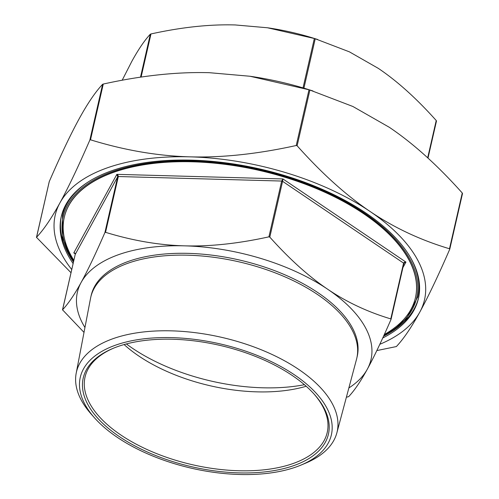 <?xml version="1.0" encoding="UTF-8"?>
<svg xmlns="http://www.w3.org/2000/svg" width="499" height="499" viewBox="0 0 499 499"><rect width="100%" height="100%" fill="white"/><g stroke="black" fill="none" stroke-linecap="round" stroke-linejoin="round"><path stroke-width="0.75" d="M94.573 417.9L91.273 414.182A133.72 66.23 12.9 0 1 76.197 373.202L90.519 298.414A136.458 67.59 12.9 0 1 90.768 297.236A136.458 67.59 12.9 0 1 179.035 255.132A136.458 67.59 12.9 0 1 317.57 294.547A136.458 67.59 12.9 0 1 356.797 358.17A136.458 67.59 12.9 0 1 356.511 359.336L336.85 432.901A133.72 66.23 12.9 0 1 305.444 463.234L300.86 465.143A128.798 63.791 12.9 0 1 117.315 437.361A128.798 63.791 12.9 0 1 94.573 417.9A128.798 63.791 12.9 0 1 129.958 341.123A128.798 63.791 12.9 0 1 294.354 374.774A128.798 63.791 12.9 0 1 300.86 465.143M90.768 297.236L91.186 295.396A136.458 67.59 12.9 0 1 179.459 253.292A136.458 67.59 12.9 0 1 317.988 292.707A136.458 67.59 12.9 0 1 357.222 356.323L356.797 358.17M76.197 373.202A133.72 66.23 12.9 0 1 161.838 330.8A133.72 66.23 12.9 0 1 298.695 369.41A133.72 66.23 12.9 0 1 336.85 432.901M126.366 343.93A137.082 67.895 -167.1 0 0 132.484 348.277A137.082 67.895 -167.1 0 0 304.421 384.71M124.108 344.547A124.22 61.527 -167.1 0 0 138.834 356.043A124.22 61.527 -167.1 0 0 306.186 386.251M415.461 297.566A180.114 89.209 -167.1 0 0 415.492 297.435A180.114 89.209 -167.1 0 0 363.715 213.46A180.114 89.209 -167.1 0 0 180.863 161.439A180.114 89.209 -167.1 0 0 64.352 217.015A180.114 89.209 -167.1 0 0 64.321 217.146M384.33 334.505A180.114 89.209 -167.1 0 0 415.436 297.703A180.114 89.209 -167.1 0 0 363.652 213.722A180.114 89.209 -167.1 0 0 180.8 161.707A180.114 89.209 -167.1 0 0 64.29 217.277A180.114 89.209 -167.1 0 0 73.858 260.31M73.11 263.559A183.22 90.749 12.9 0 1 61.265 216.585A183.22 90.749 12.9 0 1 179.783 160.054A183.22 90.749 12.9 0 1 365.786 212.967A183.22 90.749 12.9 0 1 418.461 298.396A183.22 90.749 12.9 0 1 382.739 337.998M61.452 215.799A183.22 90.749 -167.1 0 0 73.472 261.981M313.958 393.929A124.22 61.527 12.9 0 1 327.219 432.483A124.22 61.527 12.9 0 1 246.868 470.813A124.22 61.527 12.9 0 1 120.764 434.935A124.22 61.527 12.9 0 1 85.055 377.019A124.22 61.527 12.9 0 1 113.772 348.084M292.277 375.51A125.773 62.294 -167.1 0 0 113.042 348.383A125.773 62.294 -167.1 0 0 119.392 436.625A125.773 62.294 -167.1 0 0 279.927 469.484A125.773 62.294 -167.1 0 0 314.482 394.516A125.773 62.294 -167.1 0 0 292.277 375.51M84.013 332.39L62.531 309.81C68.313 303.666 74.513 294.541 81.137 282.44C87.743 270.433 95.665 253.804 104.909 232.553L105.545 232.322C132.784 240.68 159.15 245.184 184.655 245.845C210.135 246.6 238.223 243.599 268.917 236.844L269.803 237.112C289.526 259.168 308.831 276.552 327.718 289.264C346.587 302.07 367.613 311.95 390.792 318.898L391.035 319.391C381.791 340.642 373.87 357.272 367.27 369.279C360.646 381.386 354.446 390.505 348.658 396.649L346.381 397.229M62.543 309.998L75.305 254.016L74.987 253.143L73.783 252.893L74.937 253.317L75.287 254.078L62.512 309.848M391.079 319.223L403.816 263.591L404.564 262.605L405.943 262.087L282.945 178.948L281.698 181.05L282.584 181.318L282.945 178.948L116.866 174.351L117.689 176.752L118.325 176.527L118.02 175.342L116.866 174.351L73.783 252.893L75.305 253.922M402.899 267.632L405.943 262.087L404.39 262.256L403.572 263.098L403.816 263.591M436.488 120.983L427.986 158.102L436.469 121.014L436.226 120.521C416.503 98.465 397.198 81.081 378.311 68.369L349.419 51.852L314.813 38.61L267.489 27.769L235.247 24.95C209.767 24.195 181.68 27.196 150.979 33.951L150.342 34.175C144.554 40.319 138.354 49.445 131.73 61.545L122.174 80.245M449.774 249.082L462.511 193.5L462.261 193.001C437.554 165.331 413.247 143.438 389.332 127.307L352.893 106.487L309.467 89.882L249.949 76.247L209.393 72.698C177.12 71.775 141.747 75.555 103.274 84.05L102.632 84.275C95.39 91.947 87.581 103.43 79.198 118.731C70.833 133.963 60.853 154.908 49.264 181.574L49.251 181.879M71.014 272.728L36.489 237.331C43.731 229.665 51.547 218.175 59.924 202.881C68.294 187.649 78.268 166.697 89.864 140.032L90.5 139.807C124.625 150.311 157.834 155.987 190.119 156.848C222.392 157.778 257.765 153.991 296.238 145.502L297.123 145.77C321.83 173.44 346.144 195.334 370.058 211.464C393.954 227.656 420.432 240.088 449.493 248.758L449.736 249.257C438.147 275.922 428.167 296.868 419.802 312.1C411.419 327.4 403.61 338.883 396.368 346.556L376.826 350.585M36.508 237.518L49.264 181.574M383.6 336.108L406.379 318.817L417.913 296.606A182.291 90.288 -167.1 0 0 416.553 270.651M75.062 192.439A182.291 90.288 -167.1 0 0 62.537 215.212L62.755 238.31L73.509 261.838M379.82 344.291A189.433 93.824 -167.1 0 0 419.802 312.1A189.433 93.824 -167.1 0 0 370.058 211.464A189.433 93.824 -167.1 0 0 190.119 156.848A189.433 93.824 -167.1 0 0 59.924 202.881A189.433 93.824 -167.1 0 0 71.737 269.547M348.857 387.96A150.617 74.6 -167.1 0 0 367.27 369.279A150.617 74.6 -167.1 0 0 327.718 289.264A150.617 74.6 -167.1 0 0 184.655 245.845A150.617 74.6 -167.1 0 0 81.137 282.44A150.617 74.6 -167.1 0 0 84.949 327.512M267.489 27.769L268.106 27.863A150.617 74.6 12.9 0 1 314.382 38.46L317.62 39.477M249.949 76.247L250.716 76.359A189.433 93.824 12.9 0 1 308.925 89.689L312.998 90.968M383.563 336.189A183.22 90.749 -167.1 0 0 418.636 297.604M75.312 254.259L117.689 176.752L104.909 232.553M105.545 232.322L118.325 176.527L281.698 181.05L268.917 236.844M269.803 237.112L282.584 181.318L403.572 263.098L390.792 318.898M436.226 120.521L427.687 157.821M303.916 88.161L315.237 38.741M141.098 77.096L150.979 33.951M309.012 89.745L296.238 145.502M90.5 139.807L103.274 84.05M417.794 297.136A182.291 90.288 -167.1 0 0 409.66 256.118M87.593 182.353A182.291 90.288 -167.1 0 0 62.412 215.743M73.615 261.37A181.362 89.826 12.9 0 1 112.967 171.413A181.362 89.826 12.9 0 1 354.876 206.954A181.362 89.826 12.9 0 1 383.818 335.634M102.632 84.275L89.864 140.032M297.123 145.77L309.898 90.013M462.261 193.001L449.493 248.758M150.342 34.175L140.493 77.183M314.351 38.473L303.03 87.893M49.233 181.661L36.477 237.362M462.523 193.462L449.767 249.169M391.066 319.304L403.841 263.534"/></g></svg>
